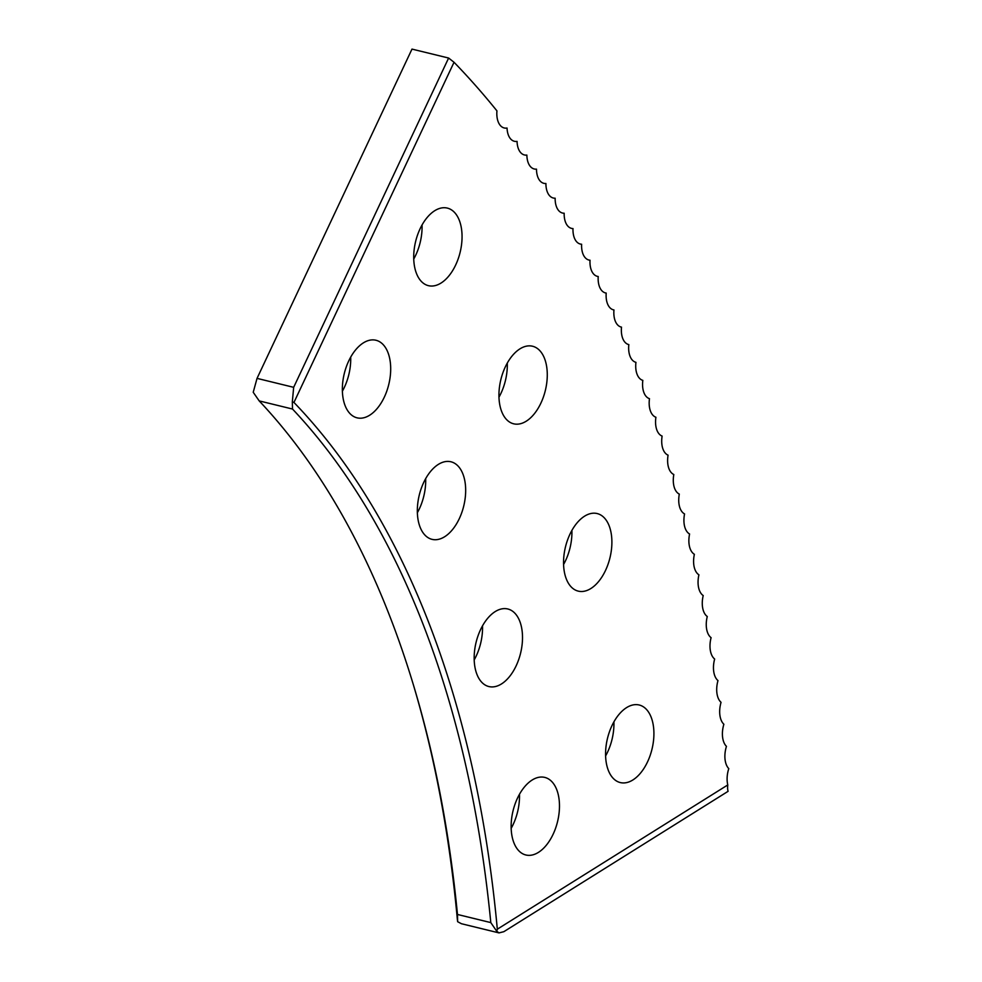 <?xml version="1.0" encoding="UTF-8"?>
<svg xmlns="http://www.w3.org/2000/svg" width="982" height="982" viewBox="0 0 982 982"><rect width="100%" height="100%" fill="white"/><g stroke="black" fill="none" stroke-linecap="round" stroke-linejoin="round"><path stroke-width="1.47" d="M571.364 587.101A39.918 22.893 -76.3 0 1 567.4 540.431A39.918 22.893 -76.3 0 1 597.179 513.561A39.918 22.893 -76.3 0 1 604.065 517.6A39.918 22.893 -76.3 0 1 608.042 564.269A39.918 22.893 -76.3 0 1 578.251 591.127A39.918 22.893 -76.3 0 1 571.364 587.101M613.394 778.53A39.918 22.893 -76.3 0 1 609.417 731.872A39.918 22.893 -76.3 0 1 639.208 705.002A39.918 22.893 -76.3 0 1 646.095 709.041A39.918 22.893 -76.3 0 1 650.059 755.71A39.918 22.893 -76.3 0 1 620.268 782.568A39.918 22.893 -76.3 0 1 613.394 778.53M506.761 419.768A39.918 22.893 -76.3 0 1 502.784 373.099A39.918 22.893 -76.3 0 1 532.575 346.241A39.918 22.893 -76.3 0 1 539.462 350.279A39.918 22.893 -76.3 0 1 543.427 396.937A39.918 22.893 -76.3 0 1 513.647 423.807A39.918 22.893 -76.3 0 1 506.761 419.768M421.536 281.625A39.918 22.893 -76.3 0 1 417.559 234.968A39.918 22.893 -76.3 0 1 447.35 208.098A39.918 22.893 -76.3 0 1 454.236 212.137A39.918 22.893 -76.3 0 1 458.201 258.806A39.918 22.893 -76.3 0 1 428.41 285.664A39.918 22.893 -76.3 0 1 421.536 281.625M481.99 682.515A39.918 22.893 -76.3 0 1 478.013 635.857A39.918 22.893 -76.3 0 1 507.804 608.987A39.918 22.893 -76.3 0 1 514.691 613.026A39.918 22.893 -76.3 0 1 518.656 659.695A39.918 22.893 -76.3 0 1 488.876 686.553A39.918 22.893 -76.3 0 1 481.99 682.515M518.962 850.94A39.918 22.893 -76.3 0 1 514.985 804.27A39.918 22.893 -76.3 0 1 544.777 777.413A39.918 22.893 -76.3 0 1 551.663 781.451A39.918 22.893 -76.3 0 1 555.628 828.108A39.918 22.893 -76.3 0 1 525.836 854.978A39.918 22.893 -76.3 0 1 518.962 850.94M425.157 535.313A39.918 22.893 -76.3 0 1 421.18 488.643A39.918 22.893 -76.3 0 1 450.971 461.786A39.918 22.893 -76.3 0 1 457.845 465.824A39.918 22.893 -76.3 0 1 461.822 512.481A39.918 22.893 -76.3 0 1 432.031 539.351A39.918 22.893 -76.3 0 1 425.157 535.313M350.169 413.79A39.918 22.893 -76.3 0 1 346.204 367.121A39.918 22.893 -76.3 0 1 375.996 340.263A39.918 22.893 -76.3 0 1 382.87 344.301A39.918 22.893 -76.3 0 1 386.847 390.959A39.918 22.893 -76.3 0 1 357.055 417.829A39.918 22.893 -76.3 0 1 350.169 413.79M448.614 58.036L411.986 49.1L257.038 378.377L293.667 387.325L448.614 58.036L454.028 62.271A1479.199 848.436 -76.3 0 1 496.941 110.88A20.008 11.477 103.7 0 0 507.043 128.041A20.008 11.477 103.7 0 0 517.06 141.396A20.008 11.477 103.7 0 0 526.868 155.095A20.008 11.477 103.7 0 0 536.491 169.137A20.008 11.477 103.7 0 0 545.918 183.511A20.008 11.477 103.7 0 0 555.149 198.204A20.008 11.477 103.7 0 0 564.171 213.229A20.008 11.477 103.7 0 0 572.997 228.573A20.008 11.477 103.7 0 0 581.614 244.236A20.008 11.477 103.7 0 0 590.022 260.218A20.008 11.477 103.7 0 0 598.21 276.494A20.008 11.477 103.7 0 0 606.201 293.078A20.008 11.477 103.7 0 0 613.959 309.956A20.008 11.477 103.7 0 0 621.508 327.141A20.008 11.477 103.7 0 0 628.836 344.608A20.008 11.477 103.7 0 0 635.943 362.346A20.008 11.477 103.7 0 0 642.829 380.378A20.008 11.477 103.7 0 0 649.483 398.68A20.008 11.477 103.7 0 0 655.915 417.252A20.008 11.477 103.7 0 0 662.114 436.082A20.008 11.477 103.7 0 0 668.079 455.169A20.008 11.477 103.7 0 0 673.812 474.515A20.008 11.477 103.7 0 0 679.311 494.106A20.008 11.477 103.7 0 0 684.564 513.93A20.008 11.477 103.7 0 0 689.585 533.999A20.008 11.477 103.7 0 0 694.372 554.302A20.008 11.477 103.7 0 0 698.914 574.814A20.008 11.477 103.7 0 0 703.21 595.558A20.008 11.477 103.7 0 0 707.273 616.512A20.008 11.477 103.7 0 0 711.091 637.674A20.008 11.477 103.7 0 0 714.651 659.032A20.008 11.477 103.7 0 0 717.977 680.587A20.008 11.477 103.7 0 0 721.046 702.326A20.008 11.477 103.7 0 0 723.869 724.25A20.008 11.477 103.7 0 0 726.447 746.345A20.008 11.477 103.7 0 0 728.779 768.624A20.008 11.477 103.7 0 0 727.785 784.937A19.579 8.924 117.3 0 0 728.092 791.32L503.84 931.685L499.003 932.9L461.454 923.731L457.637 921.705L457.354 919.434A1088.363 624.257 103.7 0 0 413.901 686.565M490.804 922.601A1084.189 621.864 103.7 0 0 292.513 409.04L259.187 400.902A1084.189 621.864 -76.3 0 1 414.404 688.222A1084.189 621.864 -76.3 0 1 457.477 914.463L490.804 922.601L496.745 931.255L499.003 932.9M454.028 62.271L293.949 402.448A1088.363 624.257 -76.3 0 1 497.322 929.193L727.785 784.937M571.892 530.44A39.918 22.893 -76.3 0 1 563.57 564.503M613.91 721.88A39.918 22.893 -76.3 0 1 605.599 755.944M507.289 363.107A39.918 22.893 -76.3 0 1 498.966 397.182M422.051 224.976A39.918 22.893 -76.3 0 1 413.741 259.039M482.518 625.865A39.918 22.893 -76.3 0 1 474.196 659.929M519.478 794.278A39.918 22.893 -76.3 0 1 511.168 828.342M425.672 478.651A39.918 22.893 -76.3 0 1 417.362 512.714M350.697 357.129A39.918 22.893 -76.3 0 1 342.387 391.192M497.322 929.193L496.745 931.255M259.187 400.902L253.221 392.272L257.038 378.377M293.667 387.325L292.329 401.822L293.949 402.448M292.329 401.822L292.513 409.04M457.637 921.705L457.477 914.463"/></g></svg>
